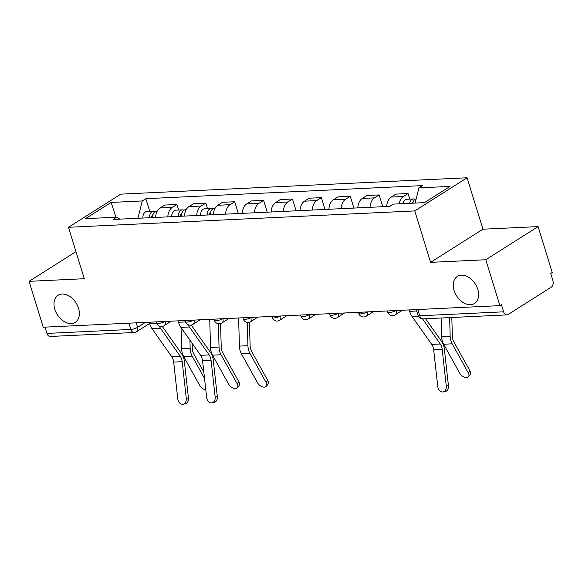 <?xml version="1.0" encoding="UTF-8"?>
<svg xmlns="http://www.w3.org/2000/svg" width="582" height="582" viewBox="0 0 582 582"><rect width="100%" height="100%" fill="white"/><g stroke="black" fill="none" stroke-linecap="round" stroke-linejoin="round"><path stroke-width="0.87" d="M78.526 308.242A16.012 11.087 57.6 0 1 75.245 322.326A16.012 11.087 57.6 0 1 54.824 309.362A16.012 11.087 57.6 0 1 58.105 295.27A16.012 11.087 57.6 0 1 78.526 308.242M477.793 289.37A16.012 11.087 57.6 0 1 474.512 303.455A16.012 11.087 57.6 0 1 454.091 290.491A16.012 11.087 57.6 0 1 457.372 276.399A16.012 11.087 57.6 0 1 477.793 289.37M485.781 259.747L538.11 226.602L482.922 229.206L467.099 177.779L120.794 194.141L68.465 227.286L414.77 210.924L430.593 262.351L485.781 259.747L499.894 305.637L43.221 327.222L29.1 281.324L84.288 278.72L68.465 227.286M538.11 226.602L552.223 272.492L550.703 273.46L552.9 280.611A5.005 3.361 87.3 0 1 551.27 287.159L508.093 314.506A5.005 3.361 87.3 0 1 506.907 314.891L423.019 318.856A5.005 3.361 -92.7 0 1 419.731 315.786L503.626 311.821A5.005 3.361 87.3 0 0 506.907 314.891M128.906 323.17L130.834 329.441A5.005 3.361 -92.7 0 0 134.122 332.504L50.234 336.469A5.005 3.361 -92.7 0 1 46.946 333.406L130.834 329.441A5.005 1.324 -17.1 0 0 137.592 327.331L145.391 322.392M45.018 327.135L46.946 333.406M75.958 251.65L29.1 281.324M503.626 311.821L501.422 304.677L499.894 305.637M399.165 203.838A11.509 7.726 -92.7 0 1 403.399 196.49L408.055 193.544L395.825 194.119L391.177 197.072A11.509 7.726 87.3 0 0 386.717 206.523M409.764 199.117L408.055 193.544M370.05 207.316A11.509 7.726 -92.7 0 1 374.51 197.858L379.158 194.912L366.936 195.487L362.288 198.433A11.509 7.726 87.3 0 0 357.828 207.89M382.789 206.712L379.158 194.912M341.161 208.676A11.509 7.726 -92.7 0 1 345.621 199.226L350.269 196.272L338.047 196.854L333.399 199.801A11.509 7.726 87.3 0 0 328.932 209.258M353.9 208.08L350.269 196.272M312.265 210.044A11.509 7.726 -92.7 0 1 316.732 200.586L321.38 197.64L309.158 198.215L304.51 201.168A11.509 7.726 87.3 0 0 300.043 210.619M325.011 209.44L321.38 197.64M283.376 211.412A11.509 7.726 -92.7 0 1 287.843 201.954L292.491 199.008L280.269 199.582L275.613 202.529A11.509 7.726 87.3 0 0 271.154 211.986M296.122 210.808L292.491 199.008M254.487 212.772A11.509 7.726 -92.7 0 1 258.946 203.322L263.602 200.368L251.38 200.95L246.724 203.896A11.509 7.726 87.3 0 0 242.265 213.354M267.233 212.175L263.602 200.368M225.598 214.14A11.509 7.726 -92.7 0 1 230.057 204.682L234.713 201.736L222.491 202.31L217.835 205.264A11.509 7.726 87.3 0 0 213.376 214.714M238.344 213.536L234.713 201.736M196.709 215.507A11.509 7.726 -92.7 0 1 201.168 206.05L205.824 203.103L193.602 203.678L188.946 206.625A11.509 7.726 87.3 0 0 184.487 216.082M207.541 208.676L205.824 203.103M167.82 216.868A11.509 7.726 -92.7 0 1 172.279 207.418L176.935 204.464L164.713 205.046L160.057 207.992A11.509 7.726 87.3 0 0 155.598 217.45M178.652 210.044L176.935 204.464M415.141 203.082L418.931 187.877L450.046 186.407L424.416 202.645L393.301 204.115L389.722 206.384L113.046 219.458L116.633 217.188L85.518 218.657L111.147 202.427L142.263 200.95L137.941 218.279M418.931 187.877L422.517 185.607L145.842 198.68L142.263 200.95M467.099 177.779L414.77 210.924M482.922 229.206L430.593 262.351M149.756 211.404L145.842 198.68M119.877 219.138L116.633 217.188M115.956 217.217L111.147 202.427M409.168 309.93L409.604 311.348A15.765 10.585 87.3 0 0 412.049 316.455L431.742 344.399A9.261 6.22 -92.7 0 1 433.677 349.804L437.759 386.484A5.755 4.249 -100.7 0 0 443.091 391.933A5.755 4.249 -100.7 0 0 446.278 386.077L448.431 385.67A5.755 4.249 79.3 0 1 445.245 391.526L443.091 391.933M422.547 318.856L440.261 343.998A9.261 6.22 -92.7 0 1 442.196 349.404L446.278 386.077M425.566 318.732L441.738 341.685A12.513 8.403 -92.7 0 1 444.35 348.996L448.431 385.67M469.965 370.858A5.755 3.434 39.6 0 1 470.14 374.728L468.474 376.736A5.755 3.434 -140.4 0 0 468.299 372.866L469.965 370.858L453.829 341.816A9.261 6.22 87.3 0 1 452.345 336.12L451.821 317.496M441.12 317.998L441.643 336.534A12.513 8.403 87.3 0 0 443.644 344.231L459.78 373.273A5.755 3.434 -140.4 0 0 464.225 377.143A5.755 3.434 -140.4 0 0 468.474 376.736M412.842 203.191A6.256 4.198 -92.7 0 1 416.195 198.848M412.18 203.22A3.005 2.015 -92.7 0 1 413.038 202.347M409.692 203.336A6.256 4.198 -92.7 0 1 413.46 198.942A6.256 4.198 -92.7 0 1 415.053 199.328M403.028 203.656A6.256 4.198 -92.7 0 1 406.789 199.262L413.46 198.942M449.639 317.597L450.162 336.134A12.513 8.403 87.3 0 0 452.163 343.831L468.299 372.866M267.742 380.417A5.755 3.434 39.6 0 1 267.909 384.287L266.25 386.295A5.755 3.434 -140.4 0 0 266.076 382.425L267.742 380.417L251.599 351.375A9.261 6.22 87.3 0 1 250.122 345.679L249.46 322.232M238.62 317.99L239.413 346.094A12.513 8.403 87.3 0 0 241.421 353.791L257.557 382.825A5.755 3.434 -140.4 0 0 261.995 386.695A5.755 3.434 -140.4 0 0 266.25 386.295M210.48 214.853A6.256 4.198 -92.7 0 1 214.38 208.356L215.071 208.32M209.513 214.903A3.005 2.015 -92.7 0 1 210.815 211.906M207.33 215.005A6.256 4.198 -92.7 0 1 211.23 208.502A6.256 4.198 -92.7 0 1 212.823 208.887M200.666 215.318A6.256 4.198 -92.7 0 1 204.566 208.814L211.23 208.502M247.277 322.384L247.932 345.693A12.513 8.403 87.3 0 0 249.94 353.383L266.076 382.425M178.048 320.849L178.485 322.268A15.765 10.585 87.3 0 0 180.937 327.375L200.623 355.318A9.261 6.22 -92.7 0 1 202.558 360.731L206.639 397.404A5.755 4.249 -100.7 0 0 211.972 402.86A5.755 4.249 -100.7 0 0 215.158 397.004L217.319 396.589A5.755 4.249 79.3 0 1 214.132 402.446L211.972 402.86M188.11 324.691A15.765 10.585 87.3 0 0 189.456 326.975L209.142 354.918A9.261 6.22 -92.7 0 1 211.077 360.323L215.158 397.004M191.223 325.076L210.626 352.605A12.513 8.403 -92.7 0 1 213.238 359.916L217.319 396.589M238.846 381.777A5.755 3.434 39.6 0 1 239.02 385.648L237.361 387.663A5.755 3.434 -140.4 0 0 237.187 383.793L238.846 381.777L222.71 352.736A9.261 6.22 87.3 0 1 221.233 347.047L220.571 323.592M209.731 319.351L210.524 347.461A12.513 8.403 87.3 0 0 212.532 355.151L228.668 384.193A5.755 3.434 -140.4 0 0 233.106 388.063A5.755 3.434 -140.4 0 0 237.361 387.663M181.591 216.22A6.256 4.198 -92.7 0 1 185.491 209.716L186.182 209.687M180.624 216.264A3.005 2.015 -92.7 0 1 181.919 213.267M178.441 216.366A6.256 4.198 -92.7 0 1 182.341 209.869A6.256 4.198 -92.7 0 1 183.934 210.248M171.777 216.686A6.256 4.198 -92.7 0 1 175.677 210.182L182.341 209.869M218.388 323.745L219.043 347.054A12.513 8.403 87.3 0 0 221.051 354.751L237.187 383.793M149.159 322.217L149.596 323.636A15.765 10.585 87.3 0 0 152.048 328.743L171.734 356.686A9.261 6.22 -92.7 0 1 173.669 362.091L177.75 398.772A5.755 4.249 -100.7 0 0 183.083 404.221A5.755 4.249 -100.7 0 0 186.269 398.364L188.43 397.957A5.755 4.249 79.3 0 1 185.243 403.813L183.083 404.221M159.221 326.058A15.765 10.585 87.3 0 0 160.559 328.335L180.253 356.286A9.261 6.22 -92.7 0 1 182.188 361.691L186.269 398.364M162.327 326.437L181.73 353.972A12.513 8.403 -92.7 0 1 184.349 361.284L188.43 397.957M181.038 327.521L181.635 348.822A12.513 8.403 87.3 0 0 183.643 356.519L199.779 385.56A5.755 3.434 -140.4 0 0 205.802 389.845M152.702 217.588A6.256 4.198 -92.7 0 1 156.602 211.084L157.293 211.048M151.735 217.632A3.005 2.015 -92.7 0 1 153.03 214.634M149.552 217.733A6.256 4.198 -92.7 0 1 153.452 211.23A6.256 4.198 -92.7 0 1 155.045 211.615M142.888 218.046A6.256 4.198 -92.7 0 1 146.78 211.55L153.452 211.23M191.682 324.96L191.704 325.753M192.198 343.358L192.344 348.407A9.261 6.22 87.3 0 0 193.821 354.103L203.824 372.102M189.921 340.128L190.154 348.422A12.513 8.403 87.3 0 0 192.155 356.119L204.522 378.365M156.231 321.882L156.573 323.003A5.005 1.324 -17.1 0 0 158.304 323.461A5.005 1.324 -17.1 0 0 164.866 321.475M185.12 320.515L185.462 321.635A5.005 1.324 -17.1 0 0 187.193 322.101A5.005 1.324 -17.1 0 0 193.755 320.107M214.009 319.154L214.351 320.275A5.005 1.324 -17.1 0 0 216.082 320.733A5.005 1.324 -17.1 0 0 222.644 318.74M242.898 317.787L243.24 318.907A5.005 1.324 -17.1 0 0 244.978 319.365A5.005 1.324 -17.1 0 0 251.54 317.379M271.787 316.419L272.136 317.539A5.005 1.324 -17.1 0 0 273.867 318.005A5.005 1.324 -17.1 0 0 280.429 316.011M300.676 315.058L301.025 316.179A5.005 1.324 -17.1 0 0 302.756 316.637A5.005 1.324 -17.1 0 0 309.318 314.644M329.565 313.691L329.914 314.811A5.005 1.324 -17.1 0 0 331.645 315.269A5.005 1.324 -17.1 0 0 338.207 313.283M358.454 312.323L358.803 313.443A5.005 1.324 -17.1 0 0 360.534 313.909A5.005 1.324 -17.1 0 0 367.097 311.916M387.35 310.963L387.692 312.083A5.005 1.324 -17.1 0 0 389.423 312.541A5.005 1.324 -17.1 0 0 395.986 310.548M136.203 322.828L137.592 327.331A5.005 3.463 -122.4 0 1 136.566 331.733L149.559 323.505M188.946 206.625L201.168 206.05M217.835 205.264L230.057 204.682M246.724 203.896L258.946 203.322M275.613 202.529L287.843 201.954M304.51 201.168L316.732 200.586M333.399 199.801L345.621 199.226M362.288 198.433L374.51 197.858M391.177 197.072L403.399 196.49M160.057 207.992L172.279 207.418M396.211 310.541A5.005 3.463 57.6 0 1 395.149 314.833L402.395 310.25M367.322 311.908A5.005 3.463 57.6 0 1 366.26 316.201L373.506 311.61M338.433 313.269A5.005 3.463 57.6 0 1 337.371 317.568L344.617 312.978M309.544 314.636A5.005 3.463 57.6 0 1 308.482 318.929L315.728 314.345M280.655 316.004A5.005 3.463 57.6 0 1 279.593 320.296L286.839 315.706M251.759 317.365A5.005 3.463 57.6 0 1 250.704 321.664L257.95 317.074M222.87 318.732A5.005 3.463 57.6 0 1 221.815 323.025L229.053 318.441M193.981 320.1A5.005 3.463 57.6 0 1 192.926 324.392L200.164 319.802M165.092 321.46A5.005 3.463 57.6 0 1 164.037 325.76L171.275 321.169M416.239 309.595L418 315.328A5.005 1.324 -17.1 0 0 419.731 315.786L417.803 309.522M416.676 311.014L409.604 311.348M440.261 343.998L431.742 344.399M418.342 316.157L412.049 316.455M442.196 349.404L433.677 349.804M443.644 344.231L452.163 343.831M441.643 336.534L450.162 336.134M209.593 213.769L210.488 213.725M241.421 353.791L249.94 353.383M239.413 346.094L247.932 345.693M185.563 321.933L178.485 322.268M209.142 354.918L200.623 355.318M189.456 326.975L180.937 327.375M211.077 360.323L202.558 360.731M180.704 215.136L181.599 215.093M212.532 355.151L221.051 354.751M210.524 347.461L219.043 347.054M156.674 323.301L149.596 323.636M180.253 356.286L171.734 356.686M160.559 328.335L152.048 328.743M182.188 361.691L173.669 362.091M151.815 216.497L152.71 216.46M183.643 356.519L192.155 356.119M181.635 348.822L190.154 348.422M387.692 312.083A5.005 5.005 0 0 0 395.149 314.833M358.803 313.443A5.005 5.005 0 0 0 366.26 316.201M329.914 314.811A5.005 5.005 0 0 0 337.371 317.568M301.025 316.179A5.005 5.005 0 0 0 308.482 318.929M272.136 317.539A5.005 5.005 0 0 0 279.593 320.296M243.24 318.907A5.005 5.005 0 0 0 250.704 321.664M214.351 320.275A5.005 5.005 0 0 0 221.815 323.025M185.462 321.635A5.005 5.005 0 0 0 192.926 324.392M156.573 323.003A5.005 5.005 0 0 0 164.037 325.76M134.122 332.504A5.005 5.005 0 0 0 136.566 331.733M418 315.328A5.005 5.005 0 0 0 423.019 318.856"/></g></svg>
